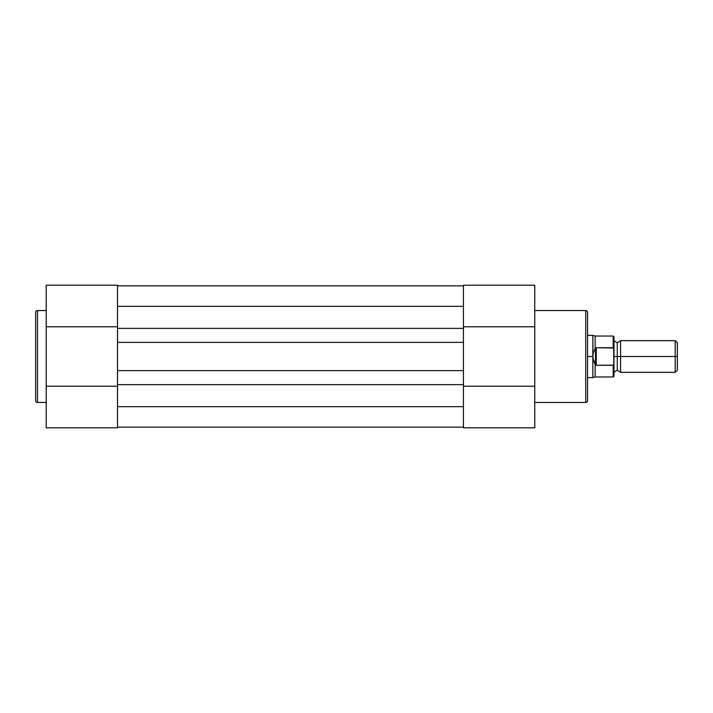 <?xml version="1.0" encoding="UTF-8"?>
<svg xmlns="http://www.w3.org/2000/svg" width="713" height="713" viewBox="0 0 713 713"><rect width="100%" height="100%" fill="white"/><g stroke="black" fill="none" stroke-linecap="round" stroke-linejoin="round"><path stroke-width="1.07" d="M35.65 312.401A1.845 1.845 0 0 1 37.495 310.547L46.211 310.547L37.495 310.547L37.495 402.453L37.495 310.547A1.845 1.845 0 0 0 35.65 312.401L35.65 400.599A1.845 1.845 0 0 0 37.495 402.453L46.211 402.453L37.495 402.453A1.845 1.845 0 0 1 35.65 400.599L35.65 312.615M117.511 401.758L117.511 427.8L46.211 427.8L46.211 285.949M117.511 285.949L117.511 311.884M117.511 285.2L46.211 285.2L46.211 326.777L117.511 326.777L117.511 285.369M117.511 326.777L46.211 326.777L46.211 427.8L117.511 427.8L117.511 386.223L46.211 386.223L117.511 386.223M463.45 328.372L117.511 328.372L117.511 306.323L463.45 306.323L463.45 328.372L117.511 328.372L117.511 342.374L463.45 342.374L463.45 406.677L117.511 406.677L117.511 384.628L463.45 384.628L117.511 384.628L117.511 306.323L463.45 306.323L463.45 342.374L117.511 342.374L117.511 370.626L463.45 370.626L117.511 370.626L117.511 406.677L463.45 406.677L463.45 328.372M463.45 285.86L117.511 285.86L463.45 285.86M463.45 427.14L117.511 427.14L463.45 427.14M587.565 400.599A1.845 1.845 0 0 1 585.721 402.453L534.75 402.453L585.721 402.453L585.721 310.547L585.721 402.453A1.845 1.845 0 0 0 587.565 400.599L587.565 312.401A1.845 1.845 0 0 0 585.721 310.547L534.75 310.547L585.721 310.547A1.845 1.845 0 0 1 587.565 312.401L587.565 400.385M463.45 311.242L463.45 285.2L534.75 285.2L534.75 427.051M463.45 427.051L463.45 401.116M463.45 427.8L534.75 427.8L534.75 386.223L463.45 386.223L463.45 427.631M463.45 386.223L534.75 386.223L534.75 285.2L463.45 285.2L463.45 326.777L534.75 326.777L463.45 326.777M613.973 340.654L617.271 342.9L620.577 340.654L620.577 356.5L675.202 356.5L675.202 340.654L620.577 340.654L620.577 356.5L617.271 356.5L617.271 342.9L617.271 356.5L620.577 356.5L620.577 372.346L617.271 370.1L617.271 356.5L617.271 370.1L613.973 372.346M677.35 342.801L675.202 340.654L675.202 356.5L677.35 356.5L677.35 342.801L677.35 356.5L675.202 356.5L675.202 372.346L675.202 356.5L620.577 356.5L620.577 372.346L675.202 372.346L677.35 370.199L677.35 356.5L677.35 370.199M613.973 356.5L617.271 356.5L613.973 356.5M613.18 365.279L613.18 376.963L613.18 365.279L596.282 365.279L595.15 364.254L595.15 376.963L595.15 364.254L593.43 360.52L592.851 356.5L587.565 356.5L592.851 356.5L592.851 335.377L592.993 358.523L595.489 365.003L595.489 347.997L593.43 352.48L592.851 356.5L593.43 352.48L595.489 347.997L595.489 365.003L596.282 365.279L596.282 347.721L595.489 347.997L596.282 347.721L596.282 365.279L613.447 365.172L613.973 363.238L613.973 336.83L613.973 350.44M587.565 377.623L592.851 377.623L592.851 356.5L592.851 377.623L595.15 376.963L613.18 376.963L613.973 376.17L613.635 348.06L596.282 347.721L613.18 347.721L613.18 336.037L613.447 347.828M613.973 362.56L613.804 364.566M613.635 364.94L613.946 363.817L613.447 365.172M587.565 335.377L592.851 335.377L595.15 336.037L595.15 348.746L595.15 336.037L613.18 336.037L613.973 336.83M613.635 348.06L613.973 349.762M613.973 376.17L613.973 363.238"/></g></svg>
